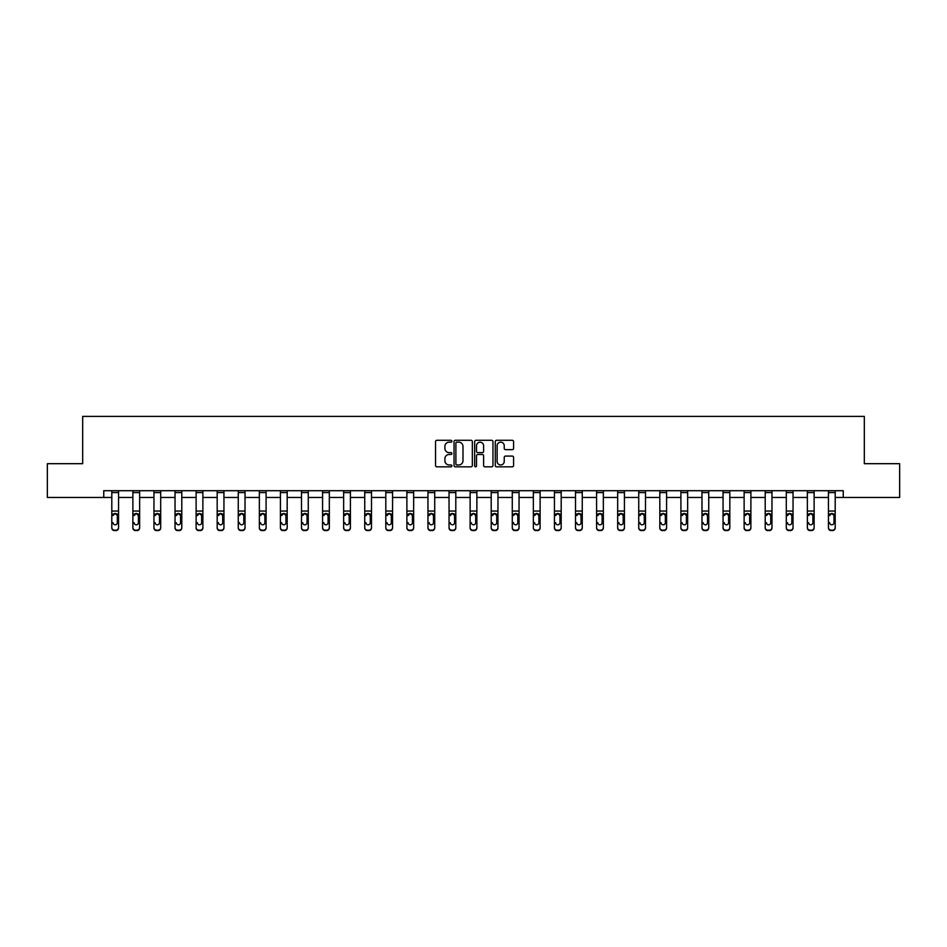 <?xml version="1.0" encoding="UTF-8"?>
<svg xmlns="http://www.w3.org/2000/svg" width="947" height="947" viewBox="0 0 947 947"><rect width="100%" height="100%" fill="white"/><g stroke="black" fill="none" stroke-linecap="round" stroke-linejoin="round"><path stroke-width="1.42" d="M451.885 441.219A0.923 0.923 0 0 0 450.95 440.296L436.863 440.296A1.326 1.326 0 0 0 435.537 441.622L435.537 465.498A1.326 1.326 0 0 0 436.863 466.824L450.95 466.824A0.923 0.923 0 0 0 451.885 465.888A0.923 0.923 0 0 0 450.95 464.965L449.127 464.965A4.25 4.25 0 0 1 444.889 460.716L444.889 458.727A4.25 4.25 0 0 1 449.127 454.489L450.95 454.489A0.923 0.923 0 0 0 451.885 453.554A0.923 0.923 0 0 0 450.95 452.63L449.127 452.63A4.25 4.25 0 0 1 444.889 448.381L444.889 446.392A4.25 4.25 0 0 1 449.127 442.154L450.95 442.154A0.923 0.923 0 0 0 451.885 441.219M512.256 449.647A1.326 1.326 0 0 0 513.582 448.322L513.582 441.622A1.326 1.326 0 0 0 512.256 440.296L496.607 440.296A1.326 1.326 0 0 0 495.281 441.622L495.281 465.498A1.326 1.326 0 0 0 496.607 466.824L512.256 466.824A1.326 1.326 0 0 0 513.582 465.498L513.582 457.401A1.326 1.326 0 0 0 512.256 456.075L505.556 456.075A1.326 1.326 0 0 0 504.23 457.401L504.23 461.414A3.551 3.551 0 0 1 500.691 464.965A3.551 3.551 0 0 1 497.139 461.414L497.139 445.694A3.551 3.551 0 0 1 500.691 442.154A3.551 3.551 0 0 1 504.23 445.694L504.23 448.322A1.326 1.326 0 0 0 505.556 449.647L512.256 449.647M103.756 497.471L47.35 497.471L47.35 463.687L82.685 463.687L82.685 416.396L864.315 416.396L864.315 463.687L899.65 463.687L899.65 497.471L843.244 497.471L843.244 490.712L103.756 490.712L103.756 497.471L111.805 497.471M472.34 441.622A1.326 1.326 0 0 0 471.014 440.296L455.365 440.296A1.326 1.326 0 0 0 454.039 441.622L454.039 465.498A1.326 1.326 0 0 0 455.365 466.824L471.014 466.824A1.326 1.326 0 0 0 472.34 465.498L472.34 441.622M475.986 440.296L491.635 440.296A1.326 1.326 0 0 1 492.961 441.622L492.961 465.498A1.326 1.326 0 0 1 491.635 466.824L484.935 466.824A1.326 1.326 0 0 1 483.609 465.498L483.609 455.815A1.326 1.326 0 0 0 482.283 454.489L477.844 454.489A1.326 1.326 0 0 0 476.519 455.815L476.519 465.888A0.923 0.923 0 0 1 475.583 466.824A0.923 0.923 0 0 1 474.66 465.888L474.66 441.622A1.326 1.326 0 0 1 475.986 440.296M118.553 497.471L132.876 497.471M139.635 497.471L153.959 497.471M160.706 497.471L175.029 497.471M181.788 497.471L196.112 497.471M202.871 497.471L217.183 497.471M223.942 497.471L238.265 497.471M245.024 497.471L259.348 497.471M266.095 497.471L280.419 497.471M287.178 497.471L301.501 497.471M308.26 497.471L322.572 497.471M329.331 497.471L343.654 497.471M350.414 497.471L364.737 497.471M371.484 497.471L385.808 497.471M392.567 497.471L406.89 497.471M413.65 497.471L427.961 497.471M434.72 497.471L449.044 497.471M455.803 497.471L470.126 497.471M476.874 497.471L491.197 497.471M497.956 497.471L512.28 497.471M519.039 497.471L533.35 497.471M540.11 497.471L554.433 497.471M561.192 497.471L575.516 497.471M582.263 497.471L596.586 497.471M603.346 497.471L617.669 497.471M624.428 497.471L638.74 497.471M645.499 497.471L659.822 497.471M666.581 497.471L680.905 497.471M687.652 497.471L701.976 497.471M708.735 497.471L723.058 497.471M729.817 497.471L744.129 497.471M750.888 497.471L765.212 497.471M771.971 497.471L786.294 497.471M793.041 497.471L807.365 497.471M814.124 497.471L828.447 497.471M835.195 497.471L843.244 497.471M456.821 442.154A0.923 0.923 0 0 0 455.898 443.078L455.898 464.03A0.923 0.923 0 0 0 456.821 464.965L458.75 464.965A4.25 4.25 0 0 0 462.988 460.716L462.988 446.392A4.25 4.25 0 0 0 458.75 442.154L456.821 442.154M483.609 445.765A3.551 3.551 0 0 0 480.07 442.213A3.551 3.551 0 0 0 476.519 445.765L476.519 451.305A1.326 1.326 0 0 0 477.844 452.63L482.283 452.63A1.326 1.326 0 0 0 483.609 451.305L483.609 445.765M111.805 514.979L111.805 527.491A2.699 2.675 0 0 0 114.504 530.178L115.854 530.178A2.699 2.675 0 0 0 118.553 527.491L118.553 527.917A2.699 2.675 180 0 1 115.854 530.604L115.854 530.178M113.013 523.087L113.013 522.673A2.166 2.143 180 0 0 115.179 524.816A2.166 2.143 180 0 0 117.333 522.673A2.166 2.143 180 0 1 115.179 524.816M113.249 514.552L113.013 515.559L115.179 513.381L111.805 514.552L111.805 527.491M111.805 514.552L111.805 490.735L118.553 490.735L118.553 514.552L115.179 513.381L117.333 515.559L117.333 522.673M118.553 514.552L118.553 527.917M114.504 530.178L115.854 530.604M114.504 530.604A2.699 2.675 180 0 1 111.805 527.917M132.876 514.979L132.876 527.491A2.699 2.675 0 0 0 135.575 530.178L136.936 530.178A2.699 2.675 0 0 0 139.635 527.491L139.635 527.917A2.699 2.675 180 0 1 136.936 530.604L136.936 530.178M134.095 523.087L134.095 522.673A2.166 2.143 180 0 0 136.25 524.816A2.166 2.143 180 0 0 138.416 522.673A2.166 2.143 180 0 1 136.25 524.816M134.332 514.552L134.095 515.559L136.25 513.381L132.876 514.552L132.876 527.491M132.876 514.552L132.876 490.735L139.635 490.735L139.635 514.552L136.25 513.381L138.416 515.559L138.416 522.673M153.959 514.979L153.959 527.491A2.699 2.675 0 0 0 156.657 530.178L158.007 530.178A2.699 2.675 0 0 0 160.706 527.491L160.706 527.917A2.699 2.675 180 0 1 158.007 530.604L158.007 530.178M155.166 523.087L155.166 522.673A2.166 2.143 180 0 0 157.332 524.816A2.166 2.143 180 0 0 159.498 522.673A2.166 2.143 180 0 1 157.332 524.816M155.415 514.552L155.166 515.559L157.332 513.381L153.959 514.552L153.959 527.491M153.959 514.552L153.959 490.735L160.706 490.735L160.706 514.552L157.332 513.381L159.498 515.559L159.498 522.673M139.635 514.552L139.635 527.917M135.575 530.178L136.936 530.604M135.575 530.604A2.699 2.675 180 0 1 132.876 527.917M160.706 514.552L160.706 527.917M156.657 530.178L158.007 530.604M156.657 530.604A2.699 2.675 180 0 1 153.959 527.917M175.029 514.979L175.029 527.491A2.699 2.675 0 0 0 177.74 530.178L179.09 530.178A2.699 2.675 0 0 0 181.788 527.491L181.788 527.917A2.699 2.675 180 0 1 179.09 530.604L179.09 530.178M176.249 523.087L176.249 522.673A2.166 2.143 180 0 0 178.415 524.816A2.166 2.143 180 0 0 180.569 522.673A2.166 2.143 180 0 1 178.415 524.816M176.485 514.552L176.249 515.559L178.415 513.381L175.029 514.552L175.029 527.491M175.029 514.552L175.029 490.735L181.788 490.735L181.788 514.552L178.415 513.381L180.569 515.559L180.569 522.673M181.788 514.552L181.788 527.917M177.74 530.178L179.09 530.604M177.74 530.604A2.699 2.675 180 0 1 175.029 527.917M196.112 514.979L196.112 527.491A2.699 2.675 0 0 0 198.811 530.178L200.16 530.178A2.699 2.675 0 0 0 202.871 527.491L202.871 527.917A2.699 2.675 180 0 1 200.16 530.604L200.16 530.178M197.331 523.087L197.331 522.673A2.166 2.143 180 0 0 199.486 524.816A2.166 2.143 180 0 0 201.652 522.673A2.166 2.143 180 0 1 199.486 524.816M197.568 514.552L197.331 515.559L199.486 513.381L196.112 514.552L196.112 527.491M196.112 514.552L196.112 490.735L202.871 490.735L202.871 514.552L199.486 513.381L201.652 515.559L201.652 522.673M202.871 514.552L202.871 527.917M198.811 530.178L200.16 530.604M198.811 530.604A2.699 2.675 180 0 1 196.112 527.917M217.183 514.979L217.183 527.491A2.699 2.675 0 0 0 219.893 530.178L221.243 530.178A2.699 2.675 0 0 0 223.942 527.491L223.942 527.917A2.699 2.675 180 0 1 221.243 530.604L221.243 530.178M218.402 523.087L218.402 522.673A2.166 2.143 180 0 0 220.568 524.816A2.166 2.143 180 0 0 222.723 522.673A2.166 2.143 180 0 1 220.568 524.816M218.639 514.552L218.402 515.559L220.568 513.381L217.183 514.552L217.183 527.491M217.183 514.552L217.183 490.735L223.942 490.735L223.942 514.552L220.568 513.381L222.723 515.559L222.723 522.673M223.942 514.552L223.942 527.917M219.893 530.178L221.243 530.604M219.893 530.604A2.699 2.675 180 0 1 217.183 527.917M238.265 514.979L238.265 527.491A2.699 2.675 0 0 0 240.964 530.178L242.325 530.178A2.699 2.675 0 0 0 245.024 527.491L245.024 527.917A2.699 2.675 180 0 1 242.325 530.604L242.325 530.178M239.484 523.087L239.484 522.673A2.166 2.143 180 0 0 241.639 524.816A2.166 2.143 180 0 0 243.805 522.673A2.166 2.143 180 0 1 241.639 524.816M239.721 514.552L239.484 515.559L241.639 513.381L238.265 514.552L238.265 527.491M238.265 514.552L238.265 490.735L245.024 490.735L245.024 514.552L241.639 513.381L243.805 515.559L243.805 522.673M245.024 514.552L245.024 527.917M240.964 530.178L242.325 530.604M240.964 530.604A2.699 2.675 180 0 1 238.265 527.917M259.348 514.979L259.348 527.491A2.699 2.675 0 0 0 262.047 530.178L263.396 530.178A2.699 2.675 0 0 0 266.095 527.491L266.095 527.917A2.699 2.675 180 0 1 263.396 530.604L263.396 530.178M260.555 523.087L260.555 522.673A2.166 2.143 180 0 0 262.721 524.816A2.166 2.143 180 0 0 264.888 522.673A2.166 2.143 180 0 1 262.721 524.816M260.804 514.552L260.555 515.559L262.721 513.381L259.348 514.552L259.348 527.491M259.348 514.552L259.348 490.735L266.095 490.735L266.095 514.552L262.721 513.381L264.888 515.559L264.888 522.673M266.095 514.552L266.095 527.917M262.047 530.178L263.396 530.604M262.047 530.604A2.699 2.675 180 0 1 259.348 527.917M280.419 514.979L280.419 527.491A2.699 2.675 0 0 0 283.129 530.178L284.479 530.178A2.699 2.675 0 0 0 287.178 527.491L287.178 527.917A2.699 2.675 180 0 1 284.479 530.604L284.479 530.178M281.638 523.087L281.638 522.673A2.166 2.143 180 0 0 283.804 524.816A2.166 2.143 180 0 0 285.958 522.673A2.166 2.143 180 0 1 283.804 524.816M281.875 514.552L281.638 515.559L283.804 513.381L280.419 514.552L280.419 527.491M280.419 514.552L280.419 490.735L287.178 490.735L287.178 514.552L283.804 513.381L285.958 515.559L285.958 522.673M287.178 514.552L287.178 527.917M283.129 530.178L284.479 530.604M283.129 530.604A2.699 2.675 180 0 1 280.419 527.917M301.501 514.979L301.501 527.491A2.699 2.675 0 0 0 304.2 530.178L305.55 530.178A2.699 2.675 0 0 0 308.26 527.491L308.26 527.917A2.699 2.675 180 0 1 305.55 530.604L305.55 530.178M302.72 523.087L302.72 522.673A2.166 2.143 180 0 0 304.875 524.816A2.166 2.143 180 0 0 307.041 522.673A2.166 2.143 180 0 1 304.875 524.816M302.957 514.552L302.72 515.559L304.875 513.381L301.501 514.552L301.501 527.491M301.501 514.552L301.501 490.735L308.26 490.735L308.26 514.552L304.875 513.381L307.041 515.559L307.041 522.673M308.26 514.552L308.26 527.917M304.2 530.178L305.55 530.604M304.2 530.604A2.699 2.675 180 0 1 301.501 527.917M322.572 514.979L322.572 527.491A2.699 2.675 0 0 0 325.283 530.178L326.632 530.178A2.699 2.675 0 0 0 329.331 527.491L329.331 527.917A2.699 2.675 180 0 1 326.632 530.604L326.632 530.178M323.791 523.087L323.791 522.673A2.166 2.143 180 0 0 325.957 524.816A2.166 2.143 180 0 0 328.112 522.673A2.166 2.143 180 0 1 325.957 524.816M324.028 514.552L323.791 515.559L325.957 513.381L322.572 514.552L322.572 527.491M322.572 514.552L322.572 490.735L329.331 490.735L329.331 514.552L325.957 513.381L328.112 515.559L328.112 522.673M329.331 514.552L329.331 527.917M325.283 530.178L326.632 530.604M325.283 530.604A2.699 2.675 180 0 1 322.572 527.917M343.654 514.979L343.654 527.491A2.699 2.675 0 0 0 346.353 530.178L347.703 530.178A2.699 2.675 0 0 0 350.414 527.491L350.414 527.917A2.699 2.675 180 0 1 347.703 530.604L347.703 530.178M344.874 523.087L344.874 522.673A2.166 2.143 180 0 0 347.028 524.816A2.166 2.143 180 0 0 349.194 522.673A2.166 2.143 180 0 1 347.028 524.816M345.11 514.552L344.874 515.559L347.028 513.381L343.654 514.552L343.654 527.491M343.654 514.552L343.654 490.735L350.414 490.735L350.414 514.552L347.028 513.381L349.194 515.559L349.194 522.673M350.414 514.552L350.414 527.917M346.353 530.178L347.703 530.604M346.353 530.604A2.699 2.675 180 0 1 343.654 527.917M364.737 514.979L364.737 527.491A2.699 2.675 0 0 0 367.436 530.178L368.785 530.178A2.699 2.675 0 0 0 371.484 527.491L371.484 527.917A2.699 2.675 180 0 1 368.785 530.604L368.785 530.178M365.944 523.087L365.944 522.673A2.166 2.143 180 0 0 368.111 524.816A2.166 2.143 180 0 0 370.277 522.673A2.166 2.143 180 0 1 368.111 524.816M366.193 514.552L365.944 515.559L368.111 513.381L364.737 514.552L364.737 527.491M364.737 514.552L364.737 490.735L371.484 490.735L371.484 514.552L368.111 513.381L370.277 515.559L370.277 522.673M371.484 514.552L371.484 527.917M367.436 530.178L368.785 530.604M367.436 530.604A2.699 2.675 180 0 1 364.737 527.917M385.808 514.979L385.808 527.491A2.699 2.675 0 0 0 388.519 530.178L389.868 530.178A2.699 2.675 0 0 0 392.567 527.491L392.567 527.917A2.699 2.675 180 0 1 389.868 530.604L389.868 530.178M387.027 523.087L387.027 522.673A2.166 2.143 180 0 0 389.193 524.816A2.166 2.143 180 0 0 391.348 522.673A2.166 2.143 180 0 1 389.193 524.816M387.264 514.552L387.027 515.559L389.193 513.381L385.808 514.552L385.808 527.491M385.808 514.552L385.808 490.735L392.567 490.735L392.567 514.552L389.193 513.381L391.348 515.559L391.348 522.673M392.567 514.552L392.567 527.491M388.519 530.178L389.868 530.604M388.519 530.604A2.699 2.675 180 0 1 385.808 527.917M406.89 514.979L406.89 527.491A2.699 2.675 0 0 0 409.589 530.178L410.939 530.178A2.699 2.675 0 0 0 413.65 527.491L413.65 527.917A2.699 2.675 180 0 1 410.939 530.604L410.939 530.178M408.11 523.087L408.11 522.673A2.166 2.143 180 0 0 410.264 524.816A2.166 2.143 180 0 0 412.43 522.673A2.166 2.143 180 0 1 410.264 524.816M408.346 514.552L408.11 515.559L410.264 513.381L406.89 514.552L406.89 527.491M406.89 514.552L406.89 490.735L413.65 490.735L413.65 514.552L410.264 513.381L412.43 515.559L412.43 522.673M413.65 514.552L413.65 527.491M409.589 530.178L410.939 530.604M409.589 530.604A2.699 2.675 180 0 1 406.89 527.917M427.961 514.979L427.961 527.491A2.699 2.675 0 0 0 430.672 530.178L432.021 530.178A2.699 2.675 0 0 0 434.72 527.491L434.72 527.917A2.699 2.675 180 0 1 432.021 530.604L432.021 530.178M429.18 523.087L429.18 522.673A2.166 2.143 180 0 0 431.347 524.816A2.166 2.143 180 0 0 433.501 522.673A2.166 2.143 180 0 1 431.347 524.816M429.417 514.552L429.18 515.559L431.347 513.381L427.961 514.552L427.961 527.491M427.961 514.552L427.961 490.735L434.72 490.735L434.72 514.552L431.347 513.381L433.501 515.559L433.501 522.673M434.72 514.552L434.72 527.491M430.672 530.178L432.021 530.604M430.672 530.604A2.699 2.675 180 0 1 427.961 527.917M449.044 514.979L449.044 527.491A2.699 2.675 0 0 0 451.743 530.178L453.092 530.178A2.699 2.675 0 0 0 455.803 527.491L455.803 527.917A2.699 2.675 180 0 1 453.092 530.604L453.092 530.178M450.263 523.087L450.263 522.673A2.166 2.143 180 0 0 452.417 524.816A2.166 2.143 180 0 0 454.584 522.673A2.166 2.143 180 0 1 452.417 524.816M450.5 514.552L450.263 515.559L452.417 513.381L449.044 514.552L449.044 527.491M449.044 514.552L449.044 490.735L455.803 490.735L455.803 514.552L452.417 513.381L454.584 515.559L454.584 522.673M455.803 514.552L455.803 527.917M451.743 530.178L453.092 530.604M451.743 530.604A2.699 2.675 180 0 1 449.044 527.917M470.126 514.979L470.126 527.491A2.699 2.675 0 0 0 472.825 530.178L474.175 530.178A2.699 2.675 0 0 0 476.874 527.491L476.874 527.917A2.699 2.675 180 0 1 474.175 530.604L474.175 530.178M471.334 523.087L471.334 522.673A2.166 2.143 180 0 0 473.5 524.816A2.166 2.143 180 0 0 475.666 522.673A2.166 2.143 180 0 1 473.5 524.816M471.582 514.552L471.334 515.559L473.5 513.381L470.126 514.552L470.126 527.491M470.126 514.552L470.126 490.735L476.874 490.735L476.874 514.552L473.5 513.381L475.666 515.559L475.666 522.673M476.874 514.552L476.874 527.917M472.825 530.178L474.175 530.604M472.825 530.604A2.699 2.675 180 0 1 470.126 527.917M491.197 514.979L491.197 527.491A2.699 2.675 0 0 0 493.908 530.178L495.257 530.178A2.699 2.675 0 0 0 497.956 527.491L497.956 527.917A2.699 2.675 180 0 1 495.257 530.604L495.257 530.178M492.416 523.087L492.416 522.673A2.166 2.143 180 0 0 494.583 524.816A2.166 2.143 180 0 0 496.737 522.673A2.166 2.143 180 0 1 494.583 524.816M492.653 514.552L492.416 515.559L494.583 513.381L491.197 514.552L491.197 527.491M491.197 514.552L491.197 490.735L497.956 490.735L497.956 514.552L494.583 513.381L496.737 515.559L496.737 522.673M497.956 514.552L497.956 527.491M493.908 530.178L495.257 530.604M493.908 530.604A2.699 2.675 180 0 1 491.197 527.917M512.28 514.979L512.28 527.491A2.699 2.675 0 0 0 514.979 530.178L516.328 530.178A2.699 2.675 0 0 0 519.039 527.491L519.039 527.917A2.699 2.675 180 0 1 516.328 530.604L516.328 530.178M513.499 523.087L513.499 522.673A2.166 2.143 180 0 0 515.653 524.816A2.166 2.143 180 0 0 517.82 522.673A2.166 2.143 180 0 1 515.653 524.816M513.736 514.552L513.499 515.559L515.653 513.381L512.28 514.552L512.28 527.491M512.28 514.552L512.28 490.735L519.039 490.735L519.039 514.552L515.653 513.381L517.82 515.559L517.82 522.673M519.039 514.552L519.039 527.491M514.979 530.178L516.328 530.604M514.979 530.604A2.699 2.675 180 0 1 512.28 527.917M533.35 514.979L533.35 527.491A2.699 2.675 0 0 0 536.061 530.178L537.411 530.178A2.699 2.675 0 0 0 540.11 527.491L540.11 527.917A2.699 2.675 180 0 1 537.411 530.604L537.411 530.178M534.57 523.087L534.57 522.673A2.166 2.143 180 0 0 536.736 524.816A2.166 2.143 180 0 0 538.89 522.673A2.166 2.143 180 0 1 536.736 524.816M534.806 514.552L534.57 515.559L536.736 513.381L533.35 514.552L533.35 527.491M533.35 514.552L533.35 490.735L540.11 490.735L540.11 514.552L536.736 513.381L538.89 515.559L538.89 522.673M540.11 514.552L540.11 527.491M536.061 530.178L537.411 530.604M536.061 530.604A2.699 2.675 180 0 1 533.35 527.917M554.433 514.979L554.433 527.491A2.699 2.675 0 0 0 557.132 530.178L558.481 530.178A2.699 2.675 0 0 0 561.192 527.491L561.192 527.917A2.699 2.675 180 0 1 558.481 530.604L558.481 530.178M555.652 523.087L555.652 522.673A2.166 2.143 180 0 0 557.807 524.816A2.166 2.143 180 0 0 559.973 522.673A2.166 2.143 180 0 1 557.807 524.816M555.889 514.552L555.652 515.559L557.807 513.381L554.433 514.552L554.433 527.491M554.433 514.552L554.433 490.735L561.192 490.735L561.192 514.552L557.807 513.381L559.973 515.559L559.973 522.673M561.192 514.552L561.192 527.917M557.132 530.178L558.481 530.604M557.132 530.604A2.699 2.675 180 0 1 554.433 527.917M575.516 514.979L575.516 527.491A2.699 2.675 0 0 0 578.215 530.178L579.564 530.178A2.699 2.675 0 0 0 582.263 527.491L582.263 527.917A2.699 2.675 180 0 1 579.564 530.604L579.564 530.178M576.723 523.087L576.723 522.673A2.166 2.143 180 0 0 578.889 524.816A2.166 2.143 180 0 0 581.056 522.673A2.166 2.143 180 0 1 578.889 524.816M576.972 514.552L576.723 515.559L578.889 513.381L575.516 514.552L575.516 527.491M575.516 514.552L575.516 490.735L582.263 490.735L582.263 514.552L578.889 513.381L581.056 515.559L581.056 522.673M582.263 514.552L582.263 527.491M578.215 530.178L579.564 530.604M578.215 530.604A2.699 2.675 180 0 1 575.516 527.917M596.586 514.979L596.586 527.491A2.699 2.675 0 0 0 599.297 530.178L600.647 530.178A2.699 2.675 0 0 0 603.346 527.491L603.346 527.917A2.699 2.675 180 0 1 600.647 530.604L600.647 530.178M597.806 523.087L597.806 522.673A2.166 2.143 180 0 0 599.972 524.816A2.166 2.143 180 0 0 602.126 522.673A2.166 2.143 180 0 1 599.972 524.816M598.042 514.552L597.806 515.559L599.972 513.381L596.586 514.552L596.586 527.491M596.586 514.552L596.586 490.735L603.346 490.735L603.346 514.552L599.972 513.381L602.126 515.559L602.126 522.673M603.346 514.552L603.346 527.917M599.297 530.178L600.647 530.604M599.297 530.604A2.699 2.675 180 0 1 596.586 527.917M617.669 514.979L617.669 527.491A2.699 2.675 0 0 0 620.368 530.178L621.717 530.178A2.699 2.675 0 0 0 624.428 527.491L624.428 527.917A2.699 2.675 180 0 1 621.717 530.604L621.717 530.178M618.888 523.087L618.888 522.673A2.166 2.143 180 0 0 621.043 524.816A2.166 2.143 180 0 0 623.209 522.673A2.166 2.143 180 0 1 621.043 524.816M619.125 514.552L618.888 515.559L621.043 513.381L617.669 514.552L617.669 527.491M617.669 514.552L617.669 490.735L624.428 490.735L624.428 514.552L621.043 513.381L623.209 515.559L623.209 522.673M624.428 514.552L624.428 527.491M620.368 530.178L621.717 530.604M620.368 530.604A2.699 2.675 180 0 1 617.669 527.917M638.74 514.979L638.74 527.491A2.699 2.675 0 0 0 641.45 530.178L642.8 530.178A2.699 2.675 0 0 0 645.499 527.491L645.499 527.917A2.699 2.675 180 0 1 642.8 530.604L642.8 530.178M639.959 523.087L639.959 522.673A2.166 2.143 180 0 0 642.125 524.816A2.166 2.143 180 0 0 644.28 522.673A2.166 2.143 180 0 1 642.125 524.816M640.196 514.552L639.959 515.559L642.125 513.381L638.74 514.552L638.74 527.491M638.74 514.552L638.74 490.735L645.499 490.735L645.499 514.552L642.125 513.381L644.28 515.559L644.28 522.673M645.499 514.552L645.499 527.917M641.45 530.178L642.8 530.604M641.45 530.604A2.699 2.675 180 0 1 638.74 527.917M659.822 514.979L659.822 527.491A2.699 2.675 0 0 0 662.521 530.178L663.871 530.178A2.699 2.675 0 0 0 666.581 527.491L666.581 527.917A2.699 2.675 180 0 1 663.871 530.604L663.871 530.178M661.042 523.087L661.042 522.673A2.166 2.143 180 0 0 663.196 524.816A2.166 2.143 180 0 0 665.362 522.673A2.166 2.143 180 0 1 663.196 524.816M661.278 514.552L661.042 515.559L663.196 513.381L659.822 514.552L659.822 527.491M659.822 514.552L659.822 490.735L666.581 490.735L666.581 514.552L663.196 513.381L665.362 515.559L665.362 522.673M666.581 514.552L666.581 527.491M662.521 530.178L663.871 530.604M662.521 530.604A2.699 2.675 180 0 1 659.822 527.917M680.905 514.979L680.905 527.491A2.699 2.675 0 0 0 683.604 530.178L684.953 530.178A2.699 2.675 0 0 0 687.652 527.491L687.652 527.917A2.699 2.675 180 0 1 684.953 530.604L684.953 530.178M682.112 523.087L682.112 522.673A2.166 2.143 180 0 0 684.279 524.816A2.166 2.143 180 0 0 686.445 522.673A2.166 2.143 180 0 1 684.279 524.816M682.361 514.552L682.112 515.559L684.279 513.381L680.905 514.552L680.905 527.491M680.905 514.552L680.905 490.735L687.652 490.735L687.652 514.552L684.279 513.381L686.445 515.559L686.445 522.673M687.652 514.552L687.652 527.917M683.604 530.178L684.953 530.604M683.604 530.604A2.699 2.675 180 0 1 680.905 527.917M701.976 514.979L701.976 527.491A2.699 2.675 0 0 0 704.675 530.178L706.036 530.178A2.699 2.675 0 0 0 708.735 527.491L708.735 527.917A2.699 2.675 180 0 1 706.036 530.604L706.036 530.178M703.195 523.087L703.195 522.673A2.166 2.143 180 0 0 705.361 524.816A2.166 2.143 180 0 0 707.516 522.673A2.166 2.143 180 0 1 705.361 524.816M703.432 514.552L703.195 515.559L705.361 513.381L701.976 514.552L701.976 527.491M701.976 514.552L701.976 490.735L708.735 490.735L708.735 514.552L705.361 513.381L707.516 515.559L707.516 522.673M708.735 514.552L708.735 527.491M704.675 530.178L706.036 530.604M704.675 530.604A2.699 2.675 180 0 1 701.976 527.917M723.058 514.979L723.058 527.491A2.699 2.675 0 0 0 725.757 530.178L727.107 530.178A2.699 2.675 0 0 0 729.817 527.491L729.817 527.917A2.699 2.675 180 0 1 727.107 530.604L727.107 530.178M724.277 523.087L724.277 522.673A2.166 2.143 180 0 0 726.432 524.816A2.166 2.143 180 0 0 728.598 522.673A2.166 2.143 180 0 1 726.432 524.816M724.514 514.552L724.277 515.559L726.432 513.381L723.058 514.552L723.058 527.491M723.058 514.552L723.058 490.735L729.817 490.735L729.817 514.552L726.432 513.381L728.598 515.559L728.598 522.673M729.817 514.552L729.817 527.917M725.757 530.178L727.107 530.604M725.757 530.604A2.699 2.675 180 0 1 723.058 527.917M744.129 514.979L744.129 527.491A2.699 2.675 0 0 0 746.84 530.178L748.189 530.178A2.699 2.675 0 0 0 750.888 527.491L750.888 527.917A2.699 2.675 180 0 1 748.189 530.604L748.189 530.178M745.348 523.087L745.348 522.673A2.166 2.143 180 0 0 747.514 524.816A2.166 2.143 180 0 0 749.669 522.673A2.166 2.143 180 0 1 747.514 524.816M745.585 514.552L745.348 515.559L747.514 513.381L744.129 514.552L744.129 527.491M744.129 514.552L744.129 490.735L750.888 490.735L750.888 514.552L747.514 513.381L749.669 515.559L749.669 522.673M750.888 514.552L750.888 527.917M746.84 530.178L748.189 530.604M746.84 530.604A2.699 2.675 180 0 1 744.129 527.917M765.212 514.979L765.212 527.491A2.699 2.675 0 0 0 767.91 530.178L769.26 530.178A2.699 2.675 0 0 0 771.971 527.491L771.971 527.917A2.699 2.675 180 0 1 769.26 530.604L769.26 530.178M766.431 523.087L766.431 522.673A2.166 2.143 180 0 0 768.585 524.816A2.166 2.143 180 0 0 770.751 522.673A2.166 2.143 180 0 1 768.585 524.816M766.668 514.552L766.431 515.559L768.585 513.381L765.212 514.552L765.212 527.491M765.212 514.552L765.212 490.735L771.971 490.735L771.971 514.552L768.585 513.381L770.751 515.559L770.751 522.673M771.971 514.552L771.971 527.917M767.91 530.178L769.26 530.604M767.91 530.604A2.699 2.675 180 0 1 765.212 527.917M786.294 514.979L786.294 527.491A2.699 2.675 0 0 0 788.993 530.178L790.343 530.178A2.699 2.675 0 0 0 793.041 527.491L793.041 527.917A2.699 2.675 180 0 1 790.343 530.604L790.343 530.178M787.502 523.087L787.502 522.673A2.166 2.143 180 0 0 789.668 524.816A2.166 2.143 180 0 0 791.834 522.673A2.166 2.143 180 0 1 789.668 524.816M787.75 514.552L787.502 515.559L789.668 513.381L786.294 514.552L786.294 527.491M786.294 514.552L786.294 490.735L793.041 490.735L793.041 514.552L789.668 513.381L791.834 515.559L791.834 522.673M793.041 514.552L793.041 527.917M788.993 530.178L790.343 530.604M788.993 530.604A2.699 2.675 180 0 1 786.294 527.917M807.365 514.979L807.365 527.491A2.699 2.675 0 0 0 810.064 530.178L811.425 530.178A2.699 2.675 0 0 0 814.124 527.491L814.124 527.917A2.699 2.675 180 0 1 811.425 530.604L811.425 530.178M808.584 523.087L808.584 522.673A2.166 2.143 180 0 0 810.75 524.816A2.166 2.143 180 0 0 812.905 522.673A2.166 2.143 180 0 1 810.75 524.816M808.821 514.552L808.584 515.559L810.75 513.381L807.365 514.552L807.365 527.491M807.365 514.552L807.365 490.735L814.124 490.735L814.124 514.552L810.75 513.381L812.905 515.559L812.905 522.673M814.124 514.552L814.124 527.917M810.064 530.178L811.425 530.604M810.064 530.604A2.699 2.675 180 0 1 807.365 527.917M828.447 514.979L828.447 527.491A2.699 2.675 0 0 0 831.146 530.178L832.496 530.178A2.699 2.675 0 0 0 835.195 527.491L835.195 527.917A2.699 2.675 180 0 1 832.496 530.604L832.496 530.178M829.667 523.087L829.667 522.673A2.166 2.143 180 0 0 831.821 524.816A2.166 2.143 180 0 0 833.987 522.673A2.166 2.143 180 0 1 831.821 524.816M829.903 514.552L829.667 515.559L831.821 513.381L828.447 514.552L828.447 527.491M828.447 514.552L828.447 490.735L835.195 490.735L835.195 514.552L831.821 513.381L833.987 515.559L833.987 522.673M835.195 514.552L835.195 527.917M831.146 530.178L832.496 530.604M831.146 530.604A2.699 2.675 180 0 1 828.447 527.917M111.805 511.06L118.553 511.06M111.805 492.594L118.553 492.594M132.876 511.06L139.635 511.06M132.876 492.594L139.635 492.594M153.959 511.06L160.706 511.06M153.959 492.594L160.706 492.594M175.029 511.06L181.788 511.06M175.029 492.594L181.788 492.594M196.112 511.06L202.871 511.06M196.112 492.594L202.871 492.594M217.183 511.06L223.942 511.06M217.183 492.594L223.942 492.594M238.265 511.06L245.024 511.06M238.265 492.594L245.024 492.594M259.348 511.06L266.095 511.06M259.348 492.594L266.095 492.594M280.419 511.06L287.178 511.06M280.419 492.594L287.178 492.594M301.501 511.06L308.26 511.06M301.501 492.594L308.26 492.594M322.572 511.06L329.331 511.06M322.572 492.594L329.331 492.594M343.654 511.06L350.414 511.06M343.654 492.594L350.414 492.594M364.737 511.06L371.484 511.06M364.737 492.594L371.484 492.594M385.808 511.06L392.567 511.06M385.808 492.594L392.567 492.594M406.89 511.06L413.65 511.06M406.89 492.594L413.65 492.594M427.961 511.06L434.72 511.06M427.961 492.594L434.72 492.594M449.044 511.06L455.803 511.06M449.044 492.594L455.803 492.594M470.126 511.06L476.874 511.06M470.126 492.594L476.874 492.594M491.197 511.06L497.956 511.06M491.197 492.594L497.956 492.594M512.28 511.06L519.039 511.06M512.28 492.594L519.039 492.594M533.35 511.06L540.11 511.06M533.35 492.594L540.11 492.594M554.433 511.06L561.192 511.06M554.433 492.594L561.192 492.594M575.516 511.06L582.263 511.06M575.516 492.594L582.263 492.594M596.586 511.06L603.346 511.06M596.586 492.594L603.346 492.594M617.669 511.06L624.428 511.06M617.669 492.594L624.428 492.594M638.74 511.06L645.499 511.06M638.74 492.594L645.499 492.594M659.822 511.06L666.581 511.06M659.822 492.594L666.581 492.594M680.905 511.06L687.652 511.06M680.905 492.594L687.652 492.594M701.976 511.06L708.735 511.06M701.976 492.594L708.735 492.594M723.058 511.06L729.817 511.06M723.058 492.594L729.817 492.594M744.129 511.06L750.888 511.06M744.129 492.594L750.888 492.594M765.212 511.06L771.971 511.06M765.212 492.594L771.971 492.594M786.294 511.06L793.041 511.06M786.294 492.594L793.041 492.594M807.365 511.06L814.124 511.06M807.365 492.594L814.124 492.594M828.447 511.06L835.195 511.06M828.447 492.594L835.195 492.594"/></g></svg>
